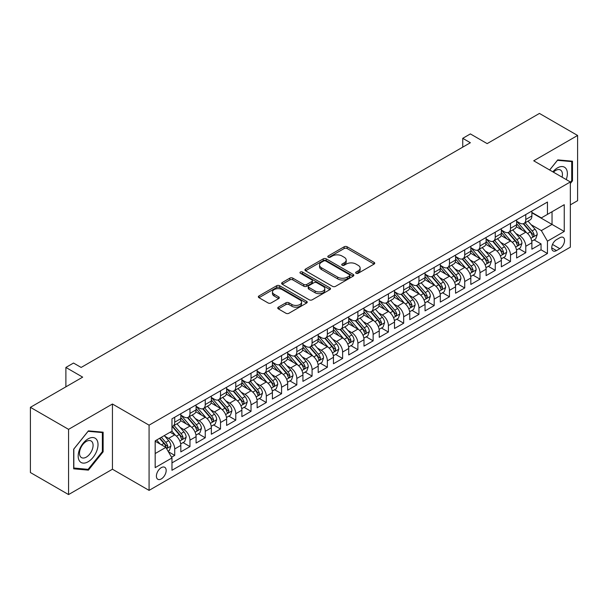 <?xml version="1.0" encoding="UTF-8"?>
<svg xmlns="http://www.w3.org/2000/svg" width="608" height="608" viewBox="0 0 608 608"><rect width="100%" height="100%" fill="white"/><g stroke="black" fill="none" stroke-linecap="round" stroke-linejoin="round"><path stroke-width="0.91" d="M356.09 273.273A1.482 0.859 0 0 0 358.188 273.273L374.11 264.077A2.12 1.224 0 0 0 374.726 263.211A2.12 1.224 0 0 0 374.11 262.352L347.138 246.78A2.12 1.224 0 0 0 344.143 246.78L328.221 255.968A1.482 0.859 0 0 0 327.788 256.576A1.482 0.859 0 0 0 328.221 257.184A1.482 0.859 0 0 0 330.319 257.184L332.386 255.991A6.779 3.914 0 0 1 341.97 255.991L344.219 257.29A6.779 3.914 0 0 1 346.203 260.057A6.779 3.914 0 0 1 344.219 262.823L342.16 264.016A1.482 0.859 0 0 0 341.726 264.617A1.482 0.859 0 0 0 342.16 265.225A1.482 0.859 0 0 0 344.257 265.225L346.317 264.039A6.779 3.914 0 0 1 355.908 264.039L358.15 265.331A6.779 3.914 0 0 1 360.141 268.105A6.779 3.914 0 0 1 358.15 270.872L356.09 272.057A1.482 0.859 0 0 0 355.657 272.665A1.482 0.859 0 0 0 356.09 273.273L356.09 272.057M161.287 478.929A6.908 3.99 120 0 0 165.802 472.842A6.908 3.99 120 0 0 164.738 467.301A6.908 3.99 120 0 0 161.287 467.643A6.908 3.99 120 0 0 156.773 473.731A6.908 3.99 120 0 0 157.829 479.271A6.908 3.99 120 0 0 161.287 478.929M278.373 307.154A2.12 1.224 0 0 0 277.75 308.02A2.12 1.224 0 0 0 278.373 308.887L285.935 313.257A2.12 1.224 0 0 0 288.937 313.257L306.614 303.05A2.12 1.224 0 0 0 307.23 302.184A2.12 1.224 0 0 0 306.614 301.317L279.642 285.745A2.12 1.224 0 0 0 276.648 285.745L258.97 295.952A2.12 1.224 0 0 0 258.347 296.818A2.12 1.224 0 0 0 258.97 297.684L268.105 302.959A2.12 1.224 0 0 0 271.107 302.959L278.669 298.596A2.12 1.224 0 0 0 279.292 297.73A2.12 1.224 0 0 0 278.669 296.864L274.14 294.249A5.67 3.276 0 0 1 272.475 291.931A5.67 3.276 0 0 1 275.979 288.906A5.67 3.276 0 0 1 282.158 289.621L299.911 299.866A5.67 3.276 0 0 1 301.568 302.184A5.67 3.276 0 0 1 298.072 305.208A5.67 3.276 0 0 1 291.893 304.494L288.937 302.792A2.12 1.224 0 0 0 285.935 302.792L278.373 307.154L278.373 308.887L285.935 304.547L285.935 302.792M570.35 204.858L577.6 200.678L577.6 135.462L539.44 113.43L487.16 143.617L470.372 133.92L462.741 138.328L470.372 142.736L81.153 367.445L73.522 363.044L65.884 367.445L65.884 386.832M68.56 429.354L68.56 494.57L112.442 469.232L112.442 404.016L68.56 429.354L30.4 407.322L82.68 377.142L65.884 367.445M112.442 404.016L149.074 425.167L570.35 181.952L570.35 247.16L149.074 490.382L149.074 425.167M577.6 135.462L533.718 160.801L570.35 181.952M332.53 286.353A2.12 1.224 0 0 0 335.532 286.353L353.21 276.146A2.12 1.224 0 0 0 353.826 275.28A2.12 1.224 0 0 0 353.21 274.413L326.238 258.848A2.12 1.224 0 0 0 323.243 258.848L305.566 269.055A2.12 1.224 0 0 0 304.942 269.922A2.12 1.224 0 0 0 305.566 270.78L332.53 286.353M300.99 273.592A1.482 0.859 0 0 1 302.495 273.798L302.495 272.034L329.908 287.865A2.12 1.224 0 0 1 330.532 288.732A2.12 1.224 0 0 1 329.908 289.598L312.231 299.805A2.12 1.224 0 0 1 309.236 299.805L282.264 284.232L282.264 282.507A2.12 1.224 0 0 0 281.648 283.366A2.12 1.224 0 0 0 282.264 284.232M282.264 282.507L289.834 278.137A2.12 1.224 0 0 1 292.828 278.137L303.764 284.453A2.12 1.224 0 0 0 306.766 284.453L311.782 281.55A2.12 1.224 0 0 0 312.406 280.691A2.12 1.224 0 0 0 311.782 279.824L300.398 273.25A1.482 0.859 0 0 1 299.964 272.642A1.482 0.859 0 0 1 300.876 271.852A1.482 0.859 0 0 1 302.495 272.034M68.56 494.57L30.4 472.538L30.4 407.322M171.547 457.224L174.716 455.4L168.386 451.736M164.783 436.179L168.614 438.391A8.634 4.986 60 0 1 174.716 448.962L180.819 445.436L180.819 451.873L189.977 446.584L183.038 442.571M180.044 427.363L183.874 429.575A8.634 4.986 60 0 1 189.977 440.154L196.088 436.628L196.088 443.057L205.246 437.775L198.299 433.762M195.305 418.555L199.143 420.766A8.634 4.986 60 0 1 205.246 431.338L211.348 427.812L211.348 434.249L220.506 428.959L213.56 424.946M210.573 409.739L214.404 411.95A8.634 4.986 60 0 1 220.506 422.53L226.617 419.003L226.617 425.433L235.775 420.151L228.828 416.138M225.834 400.923L229.664 403.142A8.634 4.986 60 0 1 235.775 413.714L241.878 410.187L241.878 416.624L251.036 411.335L244.089 407.322M241.095 392.114L244.933 394.326A8.634 4.986 60 0 1 251.036 404.905L257.138 401.379L257.138 407.808L266.296 402.519L259.358 398.514M256.363 383.298L260.194 385.518A8.634 4.986 60 0 1 266.296 396.089L272.407 392.563L272.407 399L281.565 393.71L274.618 389.698M271.624 374.49L275.454 376.702A8.634 4.986 60 0 1 281.565 387.273L287.668 383.754L287.668 390.184L296.826 384.894L289.879 380.889M286.885 365.674L290.723 367.893A8.634 4.986 60 0 1 296.826 378.465L302.928 374.938L302.928 381.376L312.086 376.086L305.148 372.073M302.153 356.866L305.984 359.077A8.634 4.986 60 0 1 312.086 369.649L318.197 366.13L318.197 372.56L327.355 367.27L320.408 363.265M317.414 348.05L321.244 350.261A8.634 4.986 60 0 1 327.355 360.84L333.458 357.314L333.458 363.751L342.616 358.462L335.669 354.449M332.682 339.241L336.513 341.453A8.634 4.986 60 0 1 342.616 352.024L348.726 348.506L348.726 354.935L357.884 349.646L350.938 345.64M347.943 330.425L351.774 332.637A8.634 4.986 60 0 1 357.884 343.216L363.987 339.69L363.987 346.127L373.145 340.837L366.198 336.824M363.204 321.617L367.042 323.828A8.634 4.986 60 0 1 373.145 334.4L379.248 330.881L379.248 337.311L388.406 332.021L381.459 328.016M378.472 312.801L382.303 315.012A8.634 4.986 60 0 1 388.406 325.592L394.516 322.065L394.516 328.502L403.674 323.213L396.728 319.2M393.733 303.992L397.564 306.204A8.634 4.986 60 0 1 403.674 316.776L409.777 313.257L409.777 319.686L418.935 314.397L411.988 310.392M408.994 295.176L412.832 297.388A8.634 4.986 60 0 1 418.935 307.967L425.038 304.441L425.038 310.87L434.196 305.588L427.257 301.576M424.262 286.368L428.093 288.58A8.634 4.986 60 0 1 434.196 299.151L440.306 295.625L440.306 302.062L449.464 296.772L442.518 292.767M439.523 277.552L443.354 279.764A8.634 4.986 60 0 1 449.464 290.343L455.567 286.816L455.567 293.246L464.725 287.964L457.778 283.951M454.792 268.744L458.622 270.955A8.634 4.986 60 0 1 464.725 281.527L470.828 278L470.828 284.438L479.986 279.148L473.047 275.143M470.052 259.928L473.883 262.139A8.634 4.986 60 0 1 479.986 272.718L486.096 269.192L486.096 275.622L495.254 270.34L488.308 266.327M485.313 251.119L489.151 253.331A8.634 4.986 60 0 1 495.254 263.902L501.357 260.376L501.357 266.813L510.515 261.524L503.568 257.518M500.582 242.303L504.412 244.515A8.634 4.986 60 0 1 510.515 255.094L516.625 251.568L516.625 257.997L525.783 252.715L525.783 246.278A8.634 4.986 -120 0 0 519.673 235.706L515.842 233.495M518.837 248.702L525.783 252.715M180.819 445.436A8.634 4.986 -120 0 0 174.716 434.864L170.141 432.22M196.088 436.628A8.634 4.986 -120 0 0 189.977 426.048L180.538 420.599M211.348 427.812A8.634 4.986 -120 0 0 205.246 417.24L195.806 411.791M226.617 419.003A8.634 4.986 -120 0 0 220.506 408.424L211.067 402.975M241.878 410.187A8.634 4.986 -120 0 0 235.775 399.616L226.336 394.166M257.138 401.379A8.634 4.986 -120 0 0 251.036 390.8L241.596 385.35M272.407 392.563A8.634 4.986 -120 0 0 266.296 381.991L256.857 376.542M287.668 383.754A8.634 4.986 -120 0 0 281.565 373.175L272.126 367.726M302.928 374.938A8.634 4.986 -120 0 0 296.826 364.367L287.386 358.918M318.197 366.13A8.634 4.986 -120 0 0 312.086 355.551L302.647 350.102M333.458 357.314A8.634 4.986 -120 0 0 327.355 346.742L317.916 341.293M348.726 348.506A8.634 4.986 -120 0 0 342.616 337.926L333.176 332.477M363.987 339.69A8.634 4.986 -120 0 0 357.884 329.118L348.445 323.669M379.248 330.881A8.634 4.986 -120 0 0 373.145 320.302L363.706 314.853M394.516 322.065A8.634 4.986 -120 0 0 388.406 311.494L378.966 306.044M409.777 313.257A8.634 4.986 -120 0 0 403.674 302.678L394.235 297.228M425.038 304.441A8.634 4.986 -120 0 0 418.935 293.869L409.496 288.412M440.306 295.625A8.634 4.986 -120 0 0 434.196 285.053L424.756 279.604M455.567 286.816A8.634 4.986 -120 0 0 449.464 276.245L440.025 270.788M470.828 278A8.634 4.986 -120 0 0 464.725 267.429L455.286 261.98M486.096 269.192A8.634 4.986 -120 0 0 479.986 258.613L470.546 253.164M501.357 260.376A8.634 4.986 -120 0 0 495.254 249.804L485.815 244.355M516.625 251.568A8.634 4.986 -120 0 0 510.515 240.988L501.076 235.539M559.816 237.728L556.457 239.674A6.688 3.861 120 0 0 552.087 245.564A6.688 3.861 120 0 0 553.113 250.929A6.688 3.861 120 0 0 556.457 250.595L559.816 248.657A6.688 3.861 120 0 0 564.186 242.759A6.688 3.861 120 0 0 563.16 237.401A6.688 3.861 120 0 0 559.816 237.728M155.177 453.545L165.862 447.374L171.973 457.953L171.973 470.288L547.451 253.506L547.451 241.171L541.348 230.592L531.103 224.679M171.973 457.953L155.177 467.643L155.177 440.853L171.973 431.163L171.973 418.828L547.451 202.038L547.451 214.381L564.247 204.683L564.247 231.473L547.451 241.171M180.819 415.127L183.874 416.883A8.634 4.986 60 0 0 188.191 417.316L194.302 413.79A8.634 4.986 -120 0 0 196.088 409.838L196.088 404.898M196.088 406.311L199.143 408.074A8.634 4.986 60 0 0 203.46 408.5L209.562 404.974A8.634 4.986 -120 0 0 211.348 401.022L211.348 396.089M211.348 397.503L214.404 399.258A8.634 4.986 60 0 0 218.72 399.692L224.823 396.165A8.634 4.986 -120 0 0 226.617 392.213L226.617 387.273M226.617 388.687L229.664 390.45A8.634 4.986 60 0 0 233.981 390.876L240.092 387.349A8.634 4.986 -120 0 0 241.878 383.397L241.878 378.465M241.878 379.871L244.933 381.634A8.634 4.986 60 0 0 249.25 382.067L255.352 378.541A8.634 4.986 -120 0 0 257.138 374.589L257.138 369.649M257.138 371.062L260.194 372.826A8.634 4.986 60 0 0 264.51 373.251L270.613 369.725A8.634 4.986 -120 0 0 272.407 365.773L272.407 360.84M272.407 362.246L275.454 364.01A8.634 4.986 60 0 0 279.771 364.443L285.882 360.916A8.634 4.986 -120 0 0 287.668 356.964L287.668 352.024M287.668 353.438L290.723 355.201A8.634 4.986 60 0 0 295.04 355.627L301.142 352.1A8.634 4.986 -120 0 0 302.928 348.148L302.928 343.216M302.928 344.622L305.984 346.385A8.634 4.986 60 0 0 310.3 346.818L316.403 343.292A8.634 4.986 -120 0 0 318.197 339.34L318.197 334.4M318.197 335.814L321.244 337.577A8.634 4.986 60 0 0 325.569 338.002L331.672 334.476A8.634 4.986 -120 0 0 333.458 330.524L333.458 325.592M333.458 326.998L336.513 328.761A8.634 4.986 60 0 0 340.83 329.194L346.932 325.668A8.634 4.986 -120 0 0 348.726 321.716L348.726 316.776M348.726 318.189L351.774 319.952A8.634 4.986 60 0 0 356.09 320.378L362.201 316.852A8.634 4.986 -120 0 0 363.987 312.9L363.987 307.967M363.987 309.373L367.042 311.136A8.634 4.986 60 0 0 371.359 311.562L377.462 308.043A8.634 4.986 -120 0 0 379.248 304.091L379.248 299.151M379.248 300.565L382.303 302.328A8.634 4.986 60 0 0 386.62 302.754L392.722 299.227A8.634 4.986 -120 0 0 394.516 295.275L394.516 290.343M394.516 291.749L397.564 293.512A8.634 4.986 60 0 0 401.88 293.938L407.991 290.419A8.634 4.986 -120 0 0 409.777 286.467L409.777 281.527M409.777 282.94L412.832 284.704A8.634 4.986 60 0 0 417.149 285.129L423.252 281.603A8.634 4.986 -120 0 0 425.038 277.651L425.038 272.718M425.038 274.124L428.093 275.888A8.634 4.986 60 0 0 432.41 276.313L438.512 272.794A8.634 4.986 -120 0 0 440.306 268.835L440.306 263.902M440.306 265.316L443.354 267.079A8.634 4.986 60 0 0 447.67 267.505L453.781 263.978A8.634 4.986 -120 0 0 455.567 260.026L455.567 255.094M455.567 256.5L458.622 258.263A8.634 4.986 60 0 0 462.939 258.689L469.042 255.17A8.634 4.986 -120 0 0 470.828 251.21L470.828 246.278M470.828 247.692L473.883 249.455A8.634 4.986 60 0 0 478.2 249.88L484.31 246.354A8.634 4.986 -120 0 0 486.096 242.402L486.096 237.47M486.096 238.876L489.151 240.639A8.634 4.986 60 0 0 493.468 241.064L499.571 237.538A8.634 4.986 -120 0 0 501.357 233.586L501.357 228.654M501.357 230.067L504.412 231.83A8.634 4.986 60 0 0 508.729 232.256L514.832 228.73A8.634 4.986 -120 0 0 516.625 224.778L516.625 219.845M171.973 462.886L541.044 249.804L541.044 243.899L531.886 249.189L531.886 242.752A8.634 4.986 -120 0 0 525.783 232.18L516.344 226.731M516.625 221.251L519.673 223.014A8.634 4.986 -120 0 0 523.99 223.44A8.634 4.986 -120 0 0 525.783 219.488L525.783 214.556M523.99 223.44L530.1 219.914A8.634 4.986 -120 0 0 531.886 215.962L531.886 211.029M174.716 417.24L174.716 422.172A8.634 4.986 60 0 1 172.93 426.124A8.634 4.986 60 0 1 171.973 426.474M172.93 426.124L179.033 422.598A8.634 4.986 -120 0 0 180.819 418.646L180.819 413.714M189.977 408.424L189.977 413.364A8.634 4.986 60 0 1 188.191 417.316M205.246 399.616L205.246 404.548A8.634 4.986 60 0 1 203.46 408.5M220.506 390.8L220.506 395.74A8.634 4.986 60 0 1 218.72 399.692M235.775 381.991L235.775 386.924A8.634 4.986 60 0 1 233.981 390.876M251.036 373.175L251.036 378.115A8.634 4.986 60 0 1 249.25 382.067M266.296 364.367L266.296 369.299A8.634 4.986 60 0 1 264.51 373.251M281.565 355.551L281.565 360.491A8.634 4.986 60 0 1 279.771 364.443M296.826 346.742L296.826 351.675A8.634 4.986 60 0 1 295.04 355.627M312.086 337.926L312.086 342.859A8.634 4.986 60 0 1 310.3 346.818M327.355 329.118L327.355 334.05A8.634 4.986 60 0 1 325.569 338.002M342.616 320.302L342.616 325.234A8.634 4.986 60 0 1 340.83 329.194M357.884 311.494L357.884 316.426A8.634 4.986 60 0 1 356.09 320.378M373.145 302.678L373.145 307.61A8.634 4.986 60 0 1 371.359 311.562M388.406 293.869L388.406 298.802A8.634 4.986 60 0 1 386.62 302.754M403.674 285.053L403.674 289.986A8.634 4.986 60 0 1 401.88 293.938M418.935 276.237L418.935 281.177A8.634 4.986 60 0 1 417.149 285.129M434.196 267.429L434.196 272.361A8.634 4.986 60 0 1 432.41 276.313M449.464 258.613L449.464 263.553A8.634 4.986 60 0 1 447.67 267.505M464.725 249.804L464.725 254.737A8.634 4.986 60 0 1 462.939 258.689M479.986 240.988L479.986 245.928A8.634 4.986 60 0 1 478.2 249.88M495.254 232.18L495.254 237.112A8.634 4.986 60 0 1 493.468 241.064M510.515 223.364L510.515 228.304A8.634 4.986 60 0 1 508.729 232.256M510.515 255.094L510.515 261.524M495.254 263.902L495.254 270.34M479.986 272.718L479.986 279.148M464.725 281.527L464.725 287.964M449.464 290.343L449.464 296.772M434.196 299.151L434.196 305.588M418.935 307.967L418.935 314.397M403.674 316.776L403.674 323.213M388.406 325.592L388.406 332.021M373.145 334.4L373.145 340.837M357.884 343.216L357.884 349.646M342.616 352.024L342.616 358.462M327.355 360.84L327.355 367.27M312.086 369.649L312.086 376.086M296.826 378.465L296.826 384.894M281.565 387.273L281.565 393.71M266.296 396.089L266.296 402.519M251.036 404.905L251.036 411.335M235.775 413.714L235.775 420.151M220.506 422.53L220.506 428.959M205.246 431.338L205.246 437.775M189.977 440.154L189.977 446.584M174.716 448.962L174.716 455.4M165.862 447.374L155.177 441.21M541.348 230.592L552.034 224.428L552.034 211.736L564.247 204.683M531.886 212.792L564.247 231.473M531.886 212.443L541.348 217.9L547.451 214.381M112.442 469.232L149.074 490.382M462.741 138.328L462.741 147.136M534.098 239.894L541.044 243.899M541.044 249.804L547.451 253.506M570.35 183.502L572.485 180.842L572.485 161.204L557.756 159.889L549.64 169.989M73.674 468.829L88.403 470.144L103.132 451.82L103.132 432.182L88.403 430.867L73.674 449.19L73.674 468.829M571.725 180.401L572.485 180.842M102.364 451.379L103.132 451.82M86.845 469.247L88.403 470.144M356.683 273.478L358.15 272.635A6.779 3.914 0 0 0 360.141 269.861L360.141 268.105M346.203 260.057L346.203 261.82A6.779 3.914 0 0 1 344.219 264.586L342.752 265.438M374.08 264.092L347.138 248.543A2.12 1.224 0 0 0 344.143 248.543L328.814 257.389M353.18 276.161L326.238 260.612A2.12 1.224 0 0 0 323.243 260.612L305.596 270.796M349.463 275.888A1.482 0.859 0 0 0 349.896 275.28A1.482 0.859 0 0 0 349.463 274.679L325.789 261.007A1.482 0.859 0 0 0 323.692 261.007L321.518 262.261A6.779 3.914 0 0 0 319.534 265.027A6.779 3.914 0 0 0 321.518 267.801L337.698 277.142A6.779 3.914 0 0 0 347.29 277.142L349.463 275.888L349.463 277.651A1.482 0.859 0 0 0 349.896 277.043L349.896 275.28M319.534 265.027L319.534 266.79A6.779 3.914 0 0 0 321.518 269.564L321.518 267.801M349.463 277.651L347.29 278.905A6.779 3.914 0 0 1 337.698 278.905L321.518 269.564M282.294 284.248L289.834 279.9L289.834 278.137M312.406 280.691L312.406 282.446A2.12 1.224 0 0 1 311.782 283.313L306.766 286.216A2.12 1.224 0 0 1 303.764 286.216L292.828 279.9A2.12 1.224 0 0 0 289.834 279.9M302.495 273.798L329.886 289.613M315.119 291.004A5.67 3.276 0 0 0 321.29 291.711A5.67 3.276 0 0 0 324.794 288.686A5.67 3.276 0 0 0 323.129 286.376L316.874 282.766A2.12 1.224 0 0 0 313.88 282.766L308.864 285.661A2.12 1.224 0 0 0 308.241 286.528A2.12 1.224 0 0 0 308.864 287.394L315.119 291.004L315.119 292.767A5.67 3.276 0 0 0 321.29 293.474A5.67 3.276 0 0 0 324.794 290.449L324.794 288.686M308.241 286.528L308.241 288.291A2.12 1.224 0 0 0 308.864 289.157L308.864 287.394M315.119 292.767L308.864 289.157M301.568 302.184L301.568 303.947A5.67 3.276 0 0 1 298.072 306.972A5.67 3.276 0 0 1 291.893 306.257L288.937 304.547A2.12 1.224 0 0 0 285.935 304.547M272.475 291.931L272.475 293.694A5.67 3.276 0 0 0 274.14 296.005L274.14 294.249M278.669 296.864L278.669 298.596L274.14 296.005M306.584 303.065L279.642 287.508A2.12 1.224 0 0 0 276.648 287.508L259 297.7M531.757 241.239L535.701 238.967L537.229 234.559A5.723 3.306 -120 0 0 535.002 229.186L528.025 221.114M526.627 232.735L518.358 223.159A16.515 9.53 -120 0 0 516.625 221.35M522.09 230.052L517.469 224.694A13.71 7.912 -120 0 0 516.625 223.774M523.214 223.752L530.267 231.922A5.723 3.306 60 0 1 532.304 235.858L532.722 236.535L533.497 236.428L534.136 234.802A5.723 3.306 -120 0 0 532.099 230.865L525.122 222.786M523.632 223.622L531.21 232.393A2.911 1.68 60 0 1 531.939 233.533L534.136 234.802M566.246 179.58A14.03 8.102 120 0 0 557.452 167.892A14.03 8.102 120 0 0 552.854 171.851M562.066 177.164A9.606 5.548 120 0 0 560.447 169.989A9.606 5.548 120 0 0 555.644 170.46A9.606 5.548 120 0 0 553.424 172.178M549.662 170.004L557.452 160.322L571.725 161.599L571.725 180.622L570.35 182.332M570.775 161.052L571.725 161.599M96.687 451.098A14.03 8.102 120 0 0 93.054 437.547A14.03 8.102 120 0 0 79.504 449.563A14.03 8.102 120 0 0 83.136 463.114A14.03 8.102 120 0 0 96.687 451.098M92.173 449.814A9.606 5.548 120 0 0 91.094 440.967A9.606 5.548 120 0 0 80.408 448.757A9.606 5.548 120 0 0 81.487 457.604A9.606 5.548 120 0 0 92.173 449.814M73.826 468.084L73.826 449.054L88.099 431.3L102.364 432.577L102.364 451.607L88.099 469.361L73.674 467.993M101.422 432.03L102.364 432.577M516.496 250.055L520.44 247.775L521.96 243.367A5.723 3.306 -120 0 0 519.734 238.002L512.764 229.923M511.366 241.551L503.097 231.975A16.515 9.53 -120 0 0 501.357 230.158M506.829 238.86L502.2 233.51A13.71 7.912 -120 0 0 501.357 232.583M507.954 232.568L515.006 240.73A5.723 3.306 60 0 1 517.043 244.674L517.461 245.351L518.236 245.244L518.875 243.618A5.723 3.306 -120 0 0 516.838 239.674L509.861 231.602M508.364 232.431L515.941 241.209A2.911 1.68 60 0 1 516.678 242.349L518.875 243.618M501.228 258.864L505.172 256.591L506.7 252.183A5.723 3.306 -120 0 0 504.473 246.81L497.496 238.739M496.098 250.359L487.829 240.783A16.515 9.53 -120 0 0 486.096 238.974M491.568 247.676L486.94 242.318A13.71 7.912 -120 0 0 486.096 241.399M492.685 241.376L499.738 249.546A5.723 3.306 60 0 1 501.782 253.483L502.193 254.159L502.968 254.053L503.614 252.426A5.723 3.306 -120 0 0 501.57 248.49L494.6 240.411M493.103 241.247L500.68 250.017A2.911 1.68 60 0 1 501.418 251.157L503.614 252.426M485.967 267.68L489.911 265.4L491.439 260.999A5.723 3.306 -120 0 0 489.212 255.626L482.235 247.547M480.837 259.175L472.568 249.599A16.515 9.53 -120 0 0 470.828 247.783M476.3 256.485L471.679 251.134A13.71 7.912 -120 0 0 470.828 250.207M477.424 250.192L484.477 258.354A5.723 3.306 60 0 1 486.514 262.299L486.932 262.975L487.707 262.869L488.346 261.242A5.723 3.306 -120 0 0 486.309 257.298L479.332 249.227M477.835 250.055L485.42 258.833A2.911 1.68 60 0 1 486.149 259.973L488.346 261.242M470.706 276.488L474.65 274.216L476.17 269.808A5.723 3.306 -120 0 0 473.944 264.434L466.974 256.363M465.576 267.984L457.3 258.408A16.515 9.53 -120 0 0 455.567 256.599M461.039 265.301L456.41 259.943A13.71 7.912 -120 0 0 455.567 259.023M462.156 259L469.216 267.17A5.723 3.306 60 0 1 471.253 271.107L471.671 271.784L472.439 271.677L473.085 270.051A5.723 3.306 -120 0 0 471.048 266.114L464.071 258.035M462.574 258.871L470.151 267.642A2.911 1.68 60 0 1 470.888 268.782L473.085 270.051M455.438 285.304L459.382 283.024L460.91 278.624A5.723 3.306 -120 0 0 458.683 273.25L451.706 265.172M450.308 276.8L442.039 267.224A16.515 9.53 -120 0 0 440.306 265.407M445.778 274.109L441.15 268.759A13.71 7.912 -120 0 0 440.306 267.832M446.895 267.816L453.948 275.979A5.723 3.306 60 0 1 455.992 279.923L456.403 280.6L457.178 280.493L457.824 278.867A5.723 3.306 -120 0 0 455.78 274.922L448.81 266.851M447.313 267.68L454.89 276.458A2.911 1.68 60 0 1 455.628 277.598L457.824 278.867M440.177 294.12L444.121 291.84L445.649 287.432A5.723 3.306 -120 0 0 443.414 282.059L436.445 273.988M435.047 285.608L426.778 276.04A16.515 9.53 -120 0 0 425.038 274.223M430.51 282.925L425.881 277.567A13.71 7.912 -120 0 0 425.038 276.648M431.634 276.625L438.687 284.795A5.723 3.306 60 0 1 440.724 288.732L441.142 289.416L441.917 289.302L442.556 287.675A5.723 3.306 -120 0 0 440.519 283.738L433.542 275.66M432.045 276.496L439.63 285.266A2.911 1.68 60 0 1 440.359 286.406L442.556 287.675M424.908 302.928L428.853 300.648L430.38 296.248A5.723 3.306 -120 0 0 428.154 290.875L421.177 282.796M419.786 294.424L411.51 284.848A16.515 9.53 -120 0 0 409.777 283.032M415.249 291.734L410.62 286.383A13.71 7.912 -120 0 0 409.777 285.464M416.366 285.441L423.426 293.603A5.723 3.306 60 0 1 425.463 297.548L425.881 298.224L426.649 298.118L427.295 296.491A5.723 3.306 -120 0 0 425.258 292.547L418.281 284.476M416.784 285.304L424.361 294.082A2.911 1.68 60 0 1 425.098 295.222L427.295 296.491M409.648 311.744L413.592 309.464L415.12 305.056A5.723 3.306 -120 0 0 412.893 299.683L405.916 291.612M404.518 303.24L396.249 293.664A16.515 9.53 -120 0 0 394.516 291.848M399.98 300.55L395.36 295.192A13.71 7.912 -120 0 0 394.516 294.272M401.105 294.249L408.158 302.419A5.723 3.306 60 0 1 410.195 306.356L410.613 307.04L411.388 306.926L412.026 305.3A5.723 3.306 -120 0 0 409.99 301.363L403.02 293.284M401.523 294.12L409.1 302.89A2.911 1.68 60 0 1 409.838 304.03L412.026 305.3M394.387 320.553L398.331 318.273L399.851 313.872A5.723 3.306 -120 0 0 397.624 308.499L390.655 300.428M389.257 312.048L380.988 302.472A16.515 9.53 -120 0 0 379.248 300.656M384.72 309.358L380.091 304.008A13.71 7.912 -120 0 0 379.248 303.088M385.844 303.065L392.897 311.228A5.723 3.306 60 0 1 394.934 315.172L395.352 315.848L396.127 315.742L396.766 314.116A5.723 3.306 -120 0 0 394.729 310.171L387.752 302.1M386.255 302.928L393.84 311.706A2.911 1.68 60 0 1 394.569 312.846L396.766 314.116M379.118 329.369L383.063 327.089L384.59 322.681A5.723 3.306 -120 0 0 382.364 317.308L375.387 309.236M373.996 320.864L365.72 311.288A16.515 9.53 -120 0 0 363.987 309.472M369.459 318.174L364.83 312.816A13.71 7.912 -120 0 0 363.987 311.896M370.576 311.874L377.629 320.044A5.723 3.306 60 0 1 379.673 323.98L380.091 324.664L380.859 324.55L381.505 322.924A5.723 3.306 -120 0 0 379.46 318.987L372.491 310.908M370.994 311.744L378.571 320.515A2.911 1.68 60 0 1 379.308 321.655L381.505 322.924M363.858 338.177L367.802 335.897L369.33 331.497A5.723 3.306 -120 0 0 367.103 326.124L360.126 318.052M358.728 329.673L350.459 320.097A16.515 9.53 -120 0 0 348.726 318.28M354.19 326.99L349.57 321.632A13.71 7.912 -120 0 0 348.726 320.712M355.315 320.69L362.368 328.852A5.723 3.306 60 0 1 364.405 332.796L364.823 333.473L365.598 333.366L366.236 331.74A5.723 3.306 -120 0 0 364.2 327.796L357.223 319.724M355.726 320.553L363.31 329.331A2.911 1.68 60 0 1 364.04 330.471L366.236 331.74M348.597 346.993L352.541 344.713L354.061 340.305A5.723 3.306 -120 0 0 351.834 334.932L344.865 326.861M343.467 338.489L335.198 328.913A16.515 9.53 -120 0 0 333.458 327.096M338.93 335.798L334.301 330.44A13.71 7.912 -120 0 0 333.458 329.521M340.054 329.498L347.107 337.668A5.723 3.306 60 0 1 349.144 341.605L349.562 342.289L350.33 342.175L350.976 340.548A5.723 3.306 -120 0 0 348.939 336.612L341.962 328.533M340.465 329.369L348.042 338.139A2.911 1.68 60 0 1 348.779 339.279L350.976 340.548M333.328 355.802L337.273 353.529L338.8 349.121A5.723 3.306 -120 0 0 336.574 343.748L329.597 335.677M328.198 347.297L319.93 337.721A16.515 9.53 -120 0 0 318.197 335.905M323.669 344.614L319.04 339.256A13.71 7.912 -120 0 0 318.197 338.337M324.786 338.314L331.839 346.476A5.723 3.306 60 0 1 333.883 350.421L334.294 351.097L335.069 350.991L335.715 349.364A5.723 3.306 -120 0 0 333.67 345.42L326.701 337.349M325.204 338.177L332.781 346.955A2.911 1.68 60 0 1 333.518 348.095L335.715 349.364M318.068 364.618L322.012 362.338L323.54 357.93A5.723 3.306 -120 0 0 321.313 352.564L314.336 344.485M312.938 356.113L304.669 346.537A16.515 9.53 -120 0 0 302.928 344.721M308.4 353.423L303.78 348.065A13.71 7.912 -120 0 0 302.928 347.145M309.525 347.122L316.578 355.292A5.723 3.306 60 0 1 318.615 359.229L319.033 359.913L319.808 359.799L320.446 358.173A5.723 3.306 -120 0 0 318.41 354.236L311.433 346.157M309.936 346.993L317.52 355.771A2.911 1.68 60 0 1 318.25 356.904L320.446 358.173M302.807 373.426L306.751 371.154L308.271 366.746A5.723 3.306 -120 0 0 306.044 361.372L299.075 353.301M297.677 364.922L289.4 355.346A16.515 9.53 -120 0 0 287.668 353.529M293.14 362.239L288.511 356.881A13.71 7.912 -120 0 0 287.668 355.961M294.257 355.938L301.317 364.108A5.723 3.306 60 0 1 303.354 368.045L303.772 368.722L304.54 368.615L305.186 366.989A5.723 3.306 -120 0 0 303.149 363.044L296.172 354.973M294.675 355.802L302.252 364.58A2.911 1.68 60 0 1 302.989 365.72L305.186 366.989M287.538 382.242L291.483 379.962L293.01 375.554A5.723 3.306 -120 0 0 290.784 370.188L283.807 362.11M282.408 373.738L274.14 364.162A16.515 9.53 -120 0 0 272.407 362.345M277.871 371.047L273.25 365.689A13.71 7.912 -120 0 0 272.407 364.77M278.996 364.747L286.049 372.917A5.723 3.306 60 0 1 288.093 376.861L288.504 377.538L289.279 377.424L289.925 375.797A5.723 3.306 -120 0 0 287.88 371.86L280.911 363.782M279.414 364.618L286.991 373.396A2.911 1.68 60 0 1 287.728 374.536L289.925 375.797M272.278 391.05L276.222 388.778L277.75 384.37A5.723 3.306 -120 0 0 275.515 378.997L268.546 370.926M267.148 382.546L258.879 372.97A16.515 9.53 -120 0 0 257.138 371.154M262.61 379.863L257.982 374.505A13.71 7.912 -120 0 0 257.138 373.586M263.735 373.563L270.788 381.733A5.723 3.306 60 0 1 272.825 385.67L273.243 386.346L274.018 386.24L274.656 384.613A5.723 3.306 -120 0 0 272.62 380.669L265.643 372.598M264.146 373.426L271.73 382.204A2.911 1.68 60 0 1 272.46 383.344L274.656 384.613M257.009 399.866L260.954 397.586L262.481 393.178A5.723 3.306 -120 0 0 260.254 387.813L253.278 379.734M251.887 391.362L243.61 381.786A16.515 9.53 -120 0 0 241.878 379.97M247.35 388.672L242.721 383.314A13.71 7.912 -120 0 0 241.878 382.394M248.467 382.371L255.52 390.541A5.723 3.306 60 0 1 257.564 394.486L257.982 395.162L258.75 395.048L259.396 393.422A5.723 3.306 -120 0 0 257.351 389.485L250.382 381.414M248.885 382.242L256.462 391.02A2.911 1.68 60 0 1 257.199 392.16L259.396 393.422M241.748 408.675L245.693 406.402L247.22 401.994A5.723 3.306 -120 0 0 244.994 396.621L238.017 388.55M236.618 400.17L228.35 390.594A16.515 9.53 -120 0 0 226.617 388.778M232.081 397.488L227.46 392.13A13.71 7.912 -120 0 0 226.617 391.21M233.206 391.187L240.259 399.357A5.723 3.306 60 0 1 242.296 403.294L242.714 403.97L243.489 403.864L244.127 402.238A5.723 3.306 -120 0 0 242.09 398.293L235.114 390.222M233.624 391.05L241.201 399.828A2.911 1.68 60 0 1 241.931 400.968L244.127 402.238M226.488 417.491L230.432 415.211L231.952 410.803A5.723 3.306 -120 0 0 229.725 405.437L222.756 397.358M221.358 408.986L213.089 399.41A16.515 9.53 -120 0 0 211.348 397.594M216.82 406.296L212.192 400.938A13.71 7.912 -120 0 0 211.348 400.018M217.945 400.003L224.998 408.166A5.723 3.306 60 0 1 227.035 412.11L227.453 412.786L228.228 412.68L228.866 411.046A5.723 3.306 -120 0 0 226.83 407.109L219.853 399.038M218.356 399.866L225.933 408.644A2.911 1.68 60 0 1 226.67 409.784L228.866 411.046M211.219 426.299L215.164 424.027L216.691 419.619A5.723 3.306 -120 0 0 214.464 414.246L207.488 406.174M206.089 417.795L197.82 408.219A16.515 9.53 -120 0 0 196.088 406.402M201.56 415.112L196.931 409.754A13.71 7.912 -120 0 0 196.088 408.834M202.677 408.812L209.73 416.982A5.723 3.306 60 0 1 211.774 420.918L212.184 421.595L212.96 421.488L213.606 419.862A5.723 3.306 -120 0 0 211.561 415.918L204.592 407.846M203.095 408.675L210.672 417.453A2.911 1.68 60 0 1 211.409 418.593L213.606 419.862M195.958 435.115L199.903 432.835L201.43 428.427A5.723 3.306 -120 0 0 199.204 423.062L192.227 414.983M190.828 426.611L182.56 417.035A16.515 9.53 -120 0 0 180.819 415.218M186.291 423.92L181.67 418.57A13.71 7.912 -120 0 0 180.819 417.643M187.416 417.628L194.469 425.79A5.723 3.306 60 0 1 196.506 429.734L196.924 430.411L197.699 430.304L198.337 428.67A5.723 3.306 -120 0 0 196.3 424.734L189.324 416.662M187.826 417.491L195.411 426.269A2.911 1.68 60 0 1 196.141 427.409L198.337 428.67M180.698 443.924L184.642 441.651L186.162 437.243A5.723 3.306 -120 0 0 183.935 431.87L176.966 423.799M175.568 435.419L171.912 431.194M171.03 432.736L170.438 432.045M172.148 426.436L179.208 434.606A5.723 3.306 60 0 1 181.245 438.543L181.663 439.219L182.43 439.113L183.076 437.486A5.723 3.306 -120 0 0 181.04 433.55L174.063 425.471M172.566 426.307L180.143 435.077A2.911 1.68 60 0 1 180.88 436.217L183.076 437.486M168.074 451.212L169.374 450.46L170.901 446.052A5.723 3.306 -120 0 0 168.674 440.686L164.282 435.602M160.185 444.098L156.651 440.01M155.77 441.545L155.177 440.868M159.554 438.33L163.94 443.414A5.723 3.306 60 0 1 165.984 447.359L166.394 448.035L167.17 447.929L167.816 446.302A5.723 3.306 -120 0 0 165.771 442.358L161.386 437.274M159.904 438.125L164.882 443.893A2.911 1.68 60 0 1 165.619 445.033L167.816 446.302M168.614 438.391L174.716 434.864M183.874 429.575L189.977 426.048M199.143 420.766L205.246 417.24M214.404 411.95L220.506 408.424M229.664 403.142L235.775 399.616M244.933 394.326L251.036 390.8M260.194 385.518L266.296 381.991M275.454 376.702L281.565 373.175M290.723 367.893L296.826 364.367M305.984 359.077L312.086 355.551M321.244 350.261L327.355 346.742M336.513 341.453L342.616 337.926M351.774 332.637L357.884 329.118M367.042 323.828L373.145 320.302M382.303 315.012L388.406 311.494M397.564 306.204L403.674 302.678M412.832 297.388L418.935 293.869M428.093 288.58L434.196 285.053M443.354 279.764L449.464 276.245M458.622 270.955L464.725 267.429M473.883 262.139L479.986 258.613M489.151 253.331L495.254 249.804M504.412 244.515L510.515 240.988M519.673 235.706L525.783 232.18M525.783 219.488L531.886 215.962M174.716 422.172L180.819 418.646M189.977 413.364L196.088 409.838M205.246 404.548L211.348 401.022M220.506 395.74L226.617 392.213M235.775 386.924L241.878 383.397M251.036 378.115L257.138 374.589M266.296 369.299L272.407 365.773M281.565 360.491L287.668 356.964M296.826 351.675L302.928 348.148M312.086 342.859L318.197 339.34M327.355 334.05L333.458 330.524M342.616 325.234L348.726 321.716M357.884 316.426L363.987 312.9M373.145 307.61L379.248 304.091M388.406 298.802L394.516 295.275M403.674 289.986L409.777 286.467M418.935 281.177L425.038 277.651M434.196 272.361L440.306 268.835M449.464 263.553L455.567 260.026M464.725 254.737L470.828 251.21M479.986 245.928L486.096 242.402M495.254 237.112L501.357 233.586M510.515 228.304L516.625 224.778M525.783 246.278L531.886 242.752M552.497 244.431L559.816 248.657M551.73 247.866L556.457 250.595M358.15 272.635L358.15 270.872M342.16 265.225L342.16 264.016M344.219 264.586L344.219 262.823M328.221 257.184L328.221 255.968M344.143 248.543L344.143 246.78M347.138 248.543L347.138 246.78M374.11 264.077L374.11 262.352M305.566 270.78L305.566 269.055M323.243 260.612L323.243 258.848M326.238 260.612L326.238 258.848M353.21 276.146L353.21 274.413M337.698 278.905L337.698 277.142M347.29 278.905L347.29 277.142M292.828 279.9L292.828 278.137M303.764 286.216L303.764 284.453M306.766 286.216L306.766 284.453M311.782 283.313L311.782 281.55M329.908 289.598L329.908 287.865M288.937 304.547L288.937 302.792M291.893 306.257L291.893 304.494M258.97 297.684L258.97 295.952M276.648 287.508L276.648 285.745M279.642 287.508L279.642 285.745M306.614 303.05L306.614 301.317M530.883 238.306L537.191 234.665M518.358 223.159L519.141 222.71M532.099 230.865L535.002 229.186M527.539 233.495L530.267 231.922M515.622 247.122L521.922 243.481M503.097 231.975L503.88 231.519M516.838 239.674L519.734 238.002M512.278 242.303L515.006 240.73M500.361 255.93L506.662 252.297M487.829 240.783L488.619 240.335M501.57 248.49L504.473 246.81M497.01 251.119L499.738 249.546M485.093 264.746L491.401 261.106M472.568 249.599L473.351 249.143M486.309 257.298L489.212 255.626M481.749 259.935L484.477 258.354M469.832 273.562L476.132 269.922M457.3 258.408L458.09 257.959M471.048 266.114L473.944 264.434M466.488 268.744L469.216 267.17M454.564 282.37L460.872 278.73M442.039 267.224L442.829 266.768M455.78 274.922L458.683 273.25M451.22 277.56L453.948 275.979M439.303 291.186L445.611 287.546M426.778 276.04L427.561 275.584M440.519 283.738L443.414 282.059M435.959 286.368L438.687 284.795M424.042 299.995L430.342 296.354M411.51 284.848L412.3 284.392M425.258 292.547L428.154 290.875M420.698 295.184L423.426 293.603M408.774 308.811L415.082 305.17M396.249 293.664L397.032 293.208M409.99 301.363L412.893 299.683M405.43 303.992L408.158 302.419M393.513 317.619L399.821 313.979M380.988 302.472L381.771 302.016M394.729 310.171L397.624 308.499M390.169 312.808L392.897 311.228M378.252 326.435L384.552 322.795M365.72 311.288L366.51 310.832M379.46 318.987L382.364 317.308M374.9 321.617L377.629 320.044M362.984 335.244L369.292 331.603M350.459 320.097L351.242 319.641M364.2 327.796L367.103 326.124M359.64 330.433L362.368 328.852M347.723 344.06L354.023 340.419M335.198 328.913L335.981 328.457M348.939 336.612L351.834 334.932M344.379 339.241L347.107 337.668M332.454 352.868L338.762 349.228M319.93 337.721L320.72 337.265M333.67 345.42L336.574 343.748M329.11 348.057L331.839 346.476M317.194 361.684L323.502 358.044M304.669 346.537L305.452 346.081M318.41 354.236L321.313 352.564M313.85 356.866L316.578 355.292M301.933 370.492L308.233 366.852M289.4 355.346L290.191 354.89M303.149 363.044L306.044 361.372M298.589 365.682L301.317 364.108M286.664 379.308L292.972 375.668M274.14 364.162L274.922 363.706M287.88 371.86L290.784 370.188M283.32 374.49L286.049 372.917M271.404 388.117L277.712 384.476M258.879 372.97L259.662 372.522M272.62 380.669L275.515 378.997M268.06 383.306L270.788 381.733M256.143 396.933L262.443 393.292M243.61 381.786L244.401 381.33M257.351 389.485L260.254 387.813M252.791 392.114L255.52 390.541M240.874 405.741L247.182 402.101M228.35 390.594L229.132 390.146M242.09 398.293L244.994 396.621M237.53 400.93L240.259 399.357M225.614 414.557L231.914 410.917M213.089 399.41L213.872 398.954M226.83 407.109L229.725 405.437M222.27 409.739L224.998 408.166M210.353 423.366L216.653 419.725M197.82 408.219L198.611 407.77M211.561 415.918L214.464 414.246M207.001 418.555L209.73 416.982M195.084 432.182L201.392 428.541M182.56 417.035L183.342 416.579M196.3 424.734L199.204 423.062M191.74 427.363L194.469 425.79M179.824 440.99L186.124 437.35M181.04 433.55L183.935 431.87M176.48 436.179L179.208 434.606M166.592 448.636L170.863 446.166M165.771 442.358L168.674 440.686M161.47 444.843L163.94 443.414"/></g></svg>

